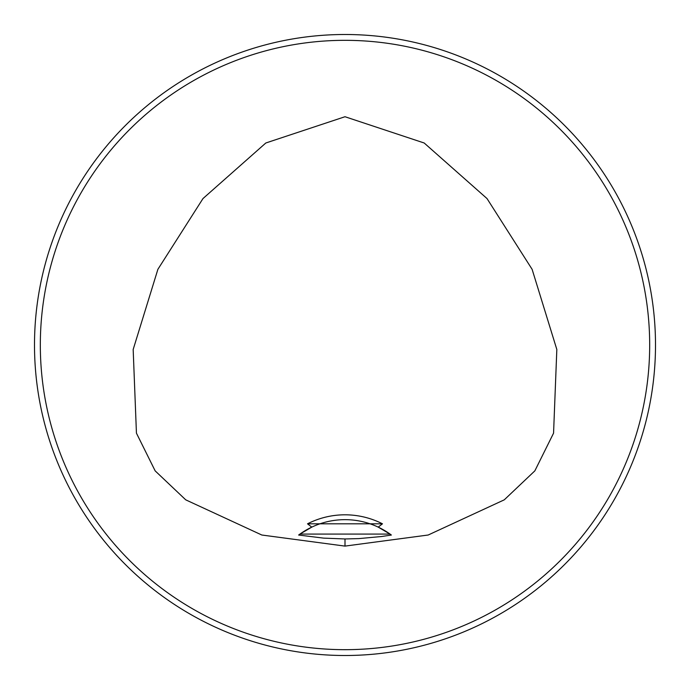 <?xml version="1.0" encoding="UTF-8"?>
<svg xmlns="http://www.w3.org/2000/svg" width="690" height="690" viewBox="0 0 690 690"><rect width="100%" height="100%" fill="white"/><g stroke="black" fill="none" stroke-linecap="round" stroke-linejoin="round"><path stroke-width="1.03" d="M307.524 523.814L382.476 523.814L378.224 527.125A77.625 77.625 0 0 0 311.777 527.125L307.524 523.814A82.472 82.472 0 0 1 382.476 523.814M311.777 527.125L299.943 534.077L390.057 534.077L378.224 527.125M345 546.101L261.821 535.017L185.731 499.836L155.155 470.865L136.439 433.156L133.17 349.494L157.889 269.316L202.989 198.556L265.822 142.994L345 116.731L424.178 142.994L487.011 198.556L532.111 269.316L556.83 349.494L553.561 433.156L534.845 470.865L504.269 499.836L428.18 535.017L345 546.101L345 538.959L358.869 538.605L381.587 536.518L391.377 535.035L390.057 534.077A77.625 77.625 0 0 0 378.672 527.341M311.285 527.358A77.625 77.625 0 0 0 299.943 534.077L298.623 535.035L323.567 538.122L345 538.959M655.5 345A310.5 310.5 0 0 0 189.75 76.098A310.5 310.5 0 0 0 189.75 613.902A310.5 310.5 0 0 0 655.5 345M639.794 247.494L641.234 251.979M442.506 50.206L438.607 48.947M50.206 442.506L48.766 438.021M247.494 639.794L251.393 641.053M247.494 50.206L251.393 48.947M50.206 247.494L48.947 251.393M442.506 639.794L438.021 641.234M639.794 442.506L641.053 438.607M641.355 437.65L640.812 439.375M649.678 345A304.678 304.678 0 0 0 192.665 81.144A304.678 304.678 0 0 0 192.657 608.856A304.678 304.678 0 0 0 649.678 345"/></g></svg>

